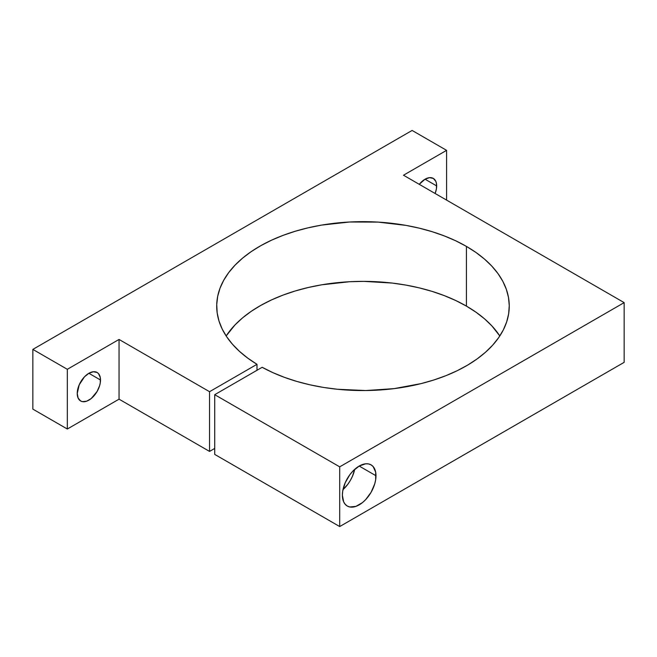 <?xml version="1.0" encoding="UTF-8"?>
<svg xmlns="http://www.w3.org/2000/svg" width="657" height="657" viewBox="0 0 657 657"><rect width="100%" height="100%" fill="white"/><g stroke="black" fill="none" stroke-linecap="round" stroke-linejoin="round"><path stroke-width="0.99" d="M342.987 489.621A23.767 13.723 120 0 0 354.698 469.344L352.472 476.226L350.386 480.374L347.84 484.258L342.987 489.629M375.993 475.75A23.767 13.723 -60 0 1 365.62 499.673A23.767 13.723 -60 0 1 347.298 506.046A23.767 13.723 -60 0 1 342.379 495.164L343.66 501.849L345.212 504.305L347.298 506.046L349.844 506.982L355.905 506.383L362.467 502.597L365.62 499.673L371.074 492.323L374.712 483.922L375.673 479.725L375.673 472.153L373.16 466.61L371.074 464.869L368.52 463.924L365.62 463.809L359.182 466.051L375.993 475.75L359.182 466.051L352.752 471.241L349.844 474.707L345.212 482.739L342.699 491.19L342.379 495.164A23.767 13.723 -60 0 1 352.752 471.241A23.767 13.723 -60 0 1 371.074 464.869A23.767 13.723 -60 0 1 375.993 475.75M100.513 380.009A16.458 9.502 -60 0 1 93.327 396.565A16.458 9.502 -60 0 1 80.647 400.975A16.458 9.502 -60 0 1 77.239 393.444L78.126 398.076L80.647 400.975L82.412 401.632L86.609 401.213L91.151 398.594L97.105 391.473L99.626 385.659L100.291 382.76L100.291 377.512L98.55 373.677L97.105 372.47L93.327 371.739L88.876 373.291L100.513 380.009L88.876 373.291L84.424 376.88L79.201 384.846L77.239 393.444A16.458 9.502 -60 0 1 84.424 376.88A16.458 9.502 -60 0 1 97.105 372.47A16.458 9.502 -60 0 1 100.513 380.009M436.675 185.923A16.458 9.502 -60 0 1 435.131 193.495L436.453 188.674L436.453 183.434L435.788 181.291L433.267 178.392L429.489 177.661L425.038 179.205L436.675 185.923L425.038 179.205L419.256 184.33A16.458 9.502 -60 0 1 433.267 178.392A16.458 9.502 -60 0 1 436.675 185.923M466.413 246.391A146.281 84.449 180 0 1 509.257 306.105A146.281 84.449 180 0 1 420.644 383.721A146.281 84.449 180 0 1 262.159 367.296L214.724 394.685L214.724 454.406L214.724 394.685L339.702 466.848L624.15 302.622L624.15 362.344L339.702 526.561L339.702 466.848L339.702 526.561L214.724 454.406L339.702 526.561L624.15 362.344L624.15 302.622L403.488 175.222L446.588 150.346L446.588 200.106L446.588 150.346L412.111 130.439L32.85 349.401L32.85 409.122L32.85 349.401L67.326 369.308L67.326 429.021L32.85 409.122L67.326 429.021L67.326 369.308L119.048 339.447L119.048 399.169L67.326 429.021L119.048 399.169L119.048 339.447L209.55 391.703L256.994 364.315L256.994 370.285L256.994 364.315A146.281 84.449 180 0 1 216.703 306.105A146.281 84.449 180 0 1 307 228.078A146.281 84.449 180 0 1 466.413 246.391L466.413 306.105L466.413 246.391L475.98 252.477L484.48 259.08L491.822 266.118L497.949 273.542L502.794 281.278L506.309 289.244L508.469 297.366L509.257 305.579L508.649 313.791L506.662 321.93L503.319 329.929L498.638 337.69L492.676 345.155L485.482 352.251L477.13 358.911L467.694 365.07L457.272 370.671L445.947 375.656L433.842 379.984L421.063 383.614L393.978 388.64L365.719 390.545L337.361 389.256L323.474 387.425L309.973 384.821L296.964 381.471L284.58 377.405L272.942 372.667L262.159 367.296L214.724 394.685L339.702 466.848L624.15 302.622L403.488 175.222L446.588 150.346L412.111 130.439L32.85 349.401L67.326 369.308L119.048 339.447L209.55 391.703L209.55 451.416L209.55 391.703L256.994 364.315L247.689 358.081L239.485 351.364L232.447 344.219L226.64 336.713L222.132 328.911L218.962 320.895L217.155 312.74L216.728 304.52L217.689 296.315L220.021 288.209L223.717 280.268L228.726 272.573L235.009 265.19L242.507 258.201L251.146 251.664L260.845 245.644L271.513 240.199L283.044 235.378L295.338 231.223L308.273 227.782L321.716 225.08L349.664 222L378.112 222.107L405.985 225.384L419.38 228.184L432.232 231.716L444.436 235.962L455.868 240.864L466.413 246.391M499.813 335.965A146.281 84.449 0 0 0 466.413 306.105A146.281 84.449 0 0 0 226.148 335.965L235.009 324.911L242.507 317.922L251.146 311.385L260.845 305.365L271.513 299.921L283.044 295.092L295.338 290.944L308.273 287.503L321.716 284.801L349.664 281.722L363.896 281.368L392.188 283.068L405.985 285.105L419.38 287.897L432.232 291.437L444.436 295.675L455.868 300.586L466.413 306.105L475.98 312.198L484.48 318.793L491.822 325.839L499.813 335.965M214.724 448.435L209.55 451.416L119.048 399.169L209.55 451.416L214.724 448.435"/></g></svg>
